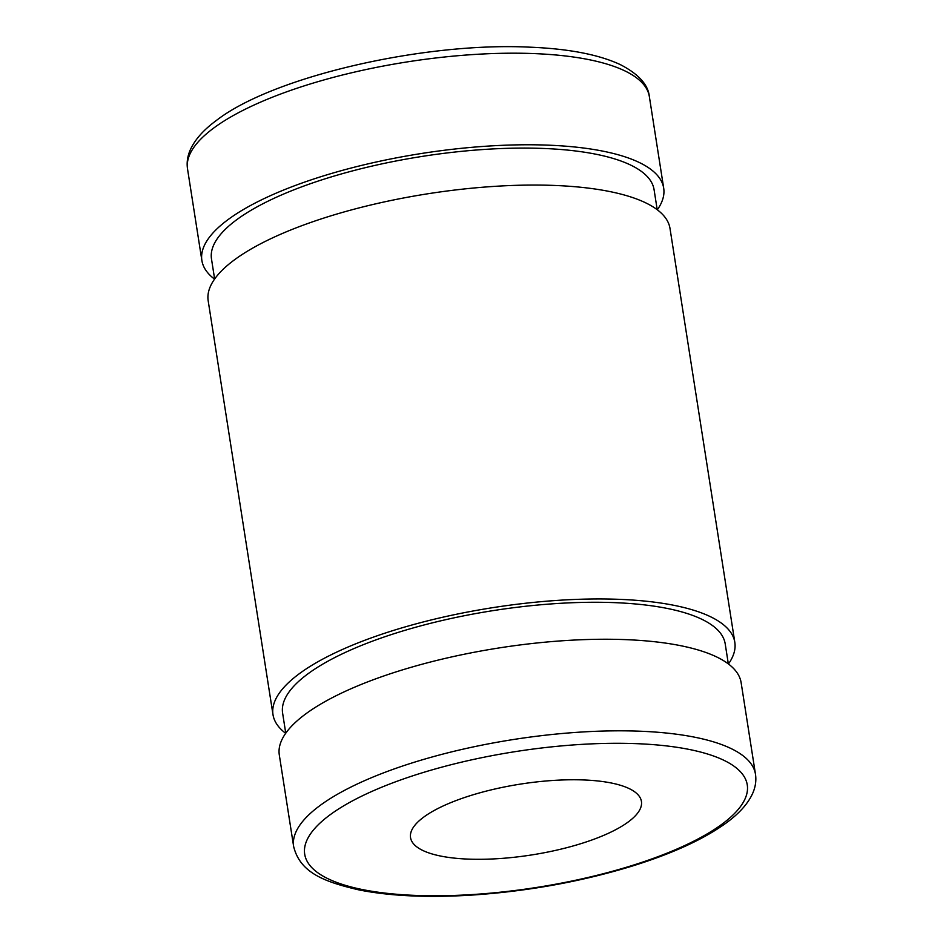 <?xml version="1.0" encoding="UTF-8"?>
<svg xmlns="http://www.w3.org/2000/svg" width="943" height="943" viewBox="0 0 943 943"><rect width="100%" height="100%" fill="white"/><g stroke="black" fill="none" stroke-linecap="round" stroke-linejoin="round"><path stroke-width="1.41" d="M755.473 774.215L741.127 682.649A233.723 71.727 171.1 0 0 560.071 640.934A233.723 71.727 171.1 0 0 305.449 714.122A233.723 71.727 171.1 0 0 279.305 754.966L293.65 846.531A233.723 71.727 -8.9 0 1 319.795 805.687A233.723 71.727 -8.9 0 1 574.405 732.511A233.723 71.727 -8.9 0 1 755.473 774.215C756.392 780.285 755.579 786.379 753.033 792.521C748.565 802.976 739.748 813.031 726.582 822.697C704.162 839.034 672.618 853.521 631.963 866.157C580.747 881.752 527.102 891.418 471.04 895.143C427.662 897.783 390.485 896.086 359.495 890.027C323.626 881.776 300.063 872.487 293.65 846.531M728.338 663.907L725.202 643.857A223.986 68.745 171.1 0 0 551.679 603.885A223.986 68.745 171.1 0 0 307.677 674.021A223.986 68.745 171.1 0 0 282.617 713.167L285.753 733.218M728.444 663.99A233.723 71.727 171.1 0 0 734.821 642.348A233.723 71.727 171.1 0 0 553.765 600.644A233.723 71.727 171.1 0 0 299.143 673.832A233.723 71.727 171.1 0 0 272.998 714.676A233.723 71.727 171.1 0 0 285.682 733.324M734.821 642.348L670.001 228.454A233.723 71.727 171.1 0 0 488.945 186.749A233.723 71.727 171.1 0 0 234.335 259.926A233.723 71.727 171.1 0 0 208.179 300.77L272.998 714.676M657.212 209.723L654.077 189.673A223.986 68.745 171.1 0 0 480.565 149.701A223.986 68.745 171.1 0 0 236.552 219.837A223.986 68.745 171.1 0 0 211.491 258.971L214.627 279.022M657.318 209.806A233.723 71.727 171.1 0 0 663.695 188.164A233.723 71.727 171.1 0 0 482.639 146.46A233.723 71.727 171.1 0 0 228.017 219.636A233.723 71.727 171.1 0 0 201.873 260.48A233.723 71.727 171.1 0 0 214.556 279.14M423.607 817.192A116.861 35.869 171.1 0 0 410.535 837.608A116.861 35.869 171.1 0 0 531.534 854.959A116.861 35.869 171.1 0 0 641.44 801.456A116.861 35.869 171.1 0 0 550.912 780.604A116.861 35.869 171.1 0 0 423.607 817.192M187.527 168.915C186.608 162.844 187.421 156.75 189.967 150.609C194.435 140.153 203.252 130.087 216.418 120.433C272.551 76.807 423.289 41.975 529.353 47.15C568.275 48.694 598.557 54.494 620.211 64.56C638.47 73.978 648.183 84.658 649.35 96.599A233.723 71.727 171.1 0 0 468.294 54.883A233.723 71.727 171.1 0 0 213.684 128.071A233.723 71.727 171.1 0 0 187.527 168.915L201.873 260.48M722.22 824.017A223.986 68.745 171.1 0 0 516.941 751.371A223.986 68.745 171.1 0 0 338.808 883.202A223.986 68.745 171.1 0 0 722.22 824.017M649.35 96.599L663.695 188.164"/></g></svg>
